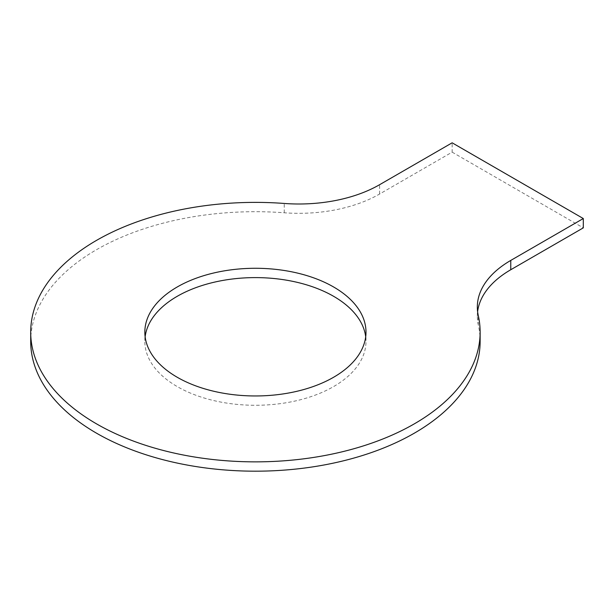 <?xml version="1.0" encoding="UTF-8"?>
<svg xmlns="http://www.w3.org/2000/svg" width="614" height="614" viewBox="0 0 614 614"><rect width="100%" height="100%" fill="white"/><g stroke="black" fill="none" stroke-linecap="round" stroke-linejoin="round"><path stroke-width="0.46" stroke-dasharray="3.07 2.3" d="M30.7 341.445A224.716 129.738 0 0 1 284.251 212.774A114.143 65.898 180 0 0 379.606 194.016L452.15 152.142L452.15 142.816M480.133 341.445A224.716 129.738 0 0 0 478.275 324.791L478.275 315.473M477.615 311.682A114.143 65.898 0 0 0 477.331 316.34A114.143 65.898 0 0 0 478.275 324.791M452.15 152.142L583.3 227.863M145.134 336.779A110.574 63.841 0 0 0 144.843 341.445A110.574 63.841 0 0 0 177.231 386.582A110.574 63.841 0 0 0 297.729 400.42A110.574 63.841 0 0 0 365.99 341.445A110.574 63.841 0 0 0 365.698 336.779M379.606 194.016L379.606 184.699M284.251 212.774L284.251 203.457M477.331 316.34L477.331 307.015M144.843 332.12L144.843 341.445M365.99 332.12L365.99 341.445"/><path stroke-width="0.92" d="M30.7 332.12A224.716 129.738 0 0 1 284.251 203.457A114.143 65.898 180 0 0 379.606 184.699L452.15 142.816L583.3 218.538L510.764 260.42A114.143 65.898 0 0 0 477.331 307.015A114.143 65.898 0 0 0 478.275 315.473A224.716 129.738 0 0 1 480.133 332.12L480.133 341.445A224.716 129.738 0 0 1 255.416 471.184A224.716 129.738 0 0 1 30.7 341.445L30.7 332.12A224.716 129.738 0 0 0 255.416 461.858A224.716 129.738 0 0 0 480.133 332.12M583.3 218.538L583.3 227.863L510.764 269.738A114.143 65.898 0 0 0 477.615 311.682M365.698 336.779A110.574 63.841 0 0 0 255.416 277.605A110.574 63.841 0 0 0 145.134 336.779M177.231 377.265A110.574 63.841 0 0 0 297.729 391.103A110.574 63.841 0 0 0 365.99 332.12A110.574 63.841 0 0 0 255.416 268.28A110.574 63.841 0 0 0 144.843 332.12A110.574 63.841 0 0 0 177.231 377.265M510.764 269.738L510.764 260.42"/></g></svg>
